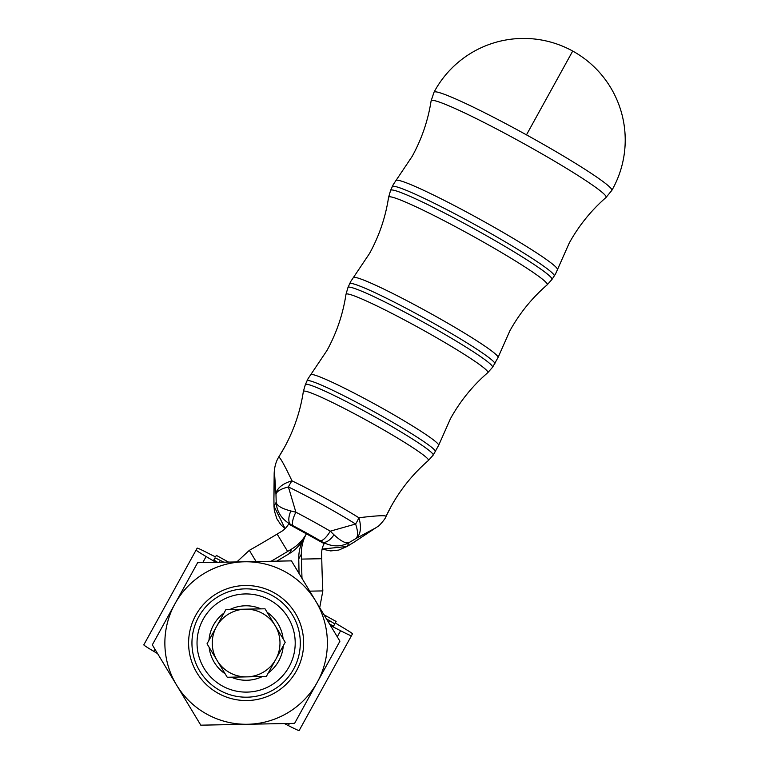 <?xml version="1.0" encoding="UTF-8"?>
<svg xmlns="http://www.w3.org/2000/svg" width="769" height="769" viewBox="0 0 769 769"><rect width="100%" height="100%" fill="white"/><g stroke="black" fill="none" stroke-linecap="round" stroke-linejoin="round"><path stroke-width="1.15" d="M526.477 134.863A101.556 7.373 28.9 0 1 611.845 190.376A101.556 7.373 28.9 0 1 611.836 190.376A101.556 7.373 28.9 0 1 611.836 190.385L606.01 197.479A99.922 7.257 -151.1 0 0 606.135 197.335A99.922 7.257 -151.1 0 0 522.151 142.707A99.922 7.257 -151.1 0 0 431.149 100.797A99.922 7.257 -151.1 0 0 431.092 100.979L433.995 92.27A101.556 7.373 28.9 0 1 526.477 134.863L572.703 51.062A101.566 101.566 0 0 0 433.918 92.395M195.759 615.238A57.512 57.512 0 0 0 218.338 693.388A57.512 57.512 0 0 0 296.478 670.808A57.512 57.512 0 0 0 273.908 592.659A57.512 57.512 0 0 0 195.759 615.238M317.27 682.276L294.604 723.35L200.796 725.177L152.31 644.855L174.976 603.771A81.254 81.254 0 0 0 288.115 712.584A81.254 81.254 0 0 0 315.684 601.031L339.927 641.192L317.27 682.276M244.542 561.783A81.254 81.254 0 0 0 174.976 603.771L197.633 562.697L291.441 560.87L315.684 601.031A81.254 81.254 0 0 0 244.542 561.783M216.474 626.668A33.855 33.855 0 0 0 246.782 676.874A33.855 33.855 0 0 0 275.11 625.524L285.212 642.259L266.324 676.489L227.24 677.258L207.034 643.788L225.923 609.557L245.465 609.173A33.855 33.855 0 0 0 216.474 626.668M268.275 672.962A37.239 37.239 0 0 0 283.261 645.797M283.127 638.808A37.239 37.239 0 0 0 267.093 612.249M260.97 608.875A37.239 37.239 0 0 0 229.95 609.481M223.971 613.085A37.239 37.239 0 0 0 208.985 640.25M222.404 686.006A49.091 49.091 0 0 1 203.141 619.314A49.091 49.091 0 0 1 269.832 600.041A49.091 49.091 0 0 1 289.106 666.733A49.091 49.091 0 0 1 222.404 686.006M272.284 595.591A54.166 54.166 0 0 0 198.69 616.853A54.166 54.166 0 0 0 219.953 690.456A54.166 54.166 0 0 0 293.556 669.193A54.166 54.166 0 0 0 272.284 595.591M209.12 647.238A37.239 37.239 0 0 0 225.154 673.807M231.267 677.172A37.239 37.239 0 0 0 262.296 676.576M276.782 561.159L289.221 553.67A40.632 40.517 28.9 0 0 303.774 538.56L306.389 533.821A40.632 40.517 28.9 0 0 301.361 554.189L301.467 559.092L321.759 558.717A54.166 1.971 -91.1 0 0 322.836 590.909L309.715 591.15M321.759 558.717L321.663 553.824A20.311 20.263 -151.1 0 1 324.172 543.635L324.21 543.568A27.088 27.011 -151.1 0 1 322.336 542.626L306.389 533.821A40.632 40.517 -151.1 0 1 291.836 548.931L287.635 551.46L277.128 534.09A54.166 1.971 -31.2 0 1 249.329 550.354L256.106 561.562M306.389 533.821L290.432 525.025A27.088 27.011 -151.1 0 1 288.635 523.939L288.596 524.016A20.311 20.263 28.9 0 1 281.319 531.571L277.128 534.09M271.092 561.264A54.166 1.971 148.8 0 0 287.635 551.46M236.823 561.937L249.329 550.354M301.996 578.355A54.166 1.971 88.9 0 1 301.467 559.092M319.702 607.683L322.836 590.909M303.774 538.56A40.632 40.517 -151.1 0 0 298.757 558.928L299.054 573.472M326.431 618.824A40.632 1.23 28.9 0 0 327.584 619.516L329.709 620.775A20.311 0.615 -151.1 0 1 334.707 624.024L333.669 625.918A20.311 0.615 -151.1 0 1 329.622 624.13M330.487 625.553L340.609 630.743A40.632 1.23 28.9 0 0 351.452 635.732L352.5 633.839A40.632 1.23 28.9 0 0 342.493 627.331L340.379 626.072A20.311 0.615 -151.1 0 1 335.371 622.823L336.12 621.467L323.97 614.758M351.452 635.732L299.141 730.55A40.632 1.23 28.9 0 1 288.308 725.561L284.376 723.552M223.76 562.187A40.632 1.23 -151.1 0 1 222.558 561.572L220.367 560.447A20.311 0.615 28.9 0 0 214.945 557.958L213.897 559.851A20.311 0.615 28.9 0 0 217.569 562.312M157.597 653.612L153.8 651.362A40.632 1.23 -151.1 0 1 143.803 644.855L197.152 548.143A40.632 1.23 -151.1 0 1 207.995 553.132L210.187 554.257A20.311 0.615 28.9 0 0 215.608 556.746L216.358 555.391L228.508 562.101M215.906 562.341L206.111 556.545A40.632 1.23 -151.1 0 1 196.114 550.037M275.11 625.524A33.855 33.855 0 0 0 245.465 609.173L265.007 608.788L275.11 625.524M322.124 549.056L347.002 546.48L353.769 542.328A27.088 5.604 58.4 0 0 353.961 542.232L353.961 542.232A27.088 5.604 58.4 0 0 354.028 542.183M322.124 549.104L330.699 550.912L338.773 550.066L347.002 546.48L349.193 542.51C346.069 543.875 341.003 541.299 333.986 534.791A13.544 6.508 -58.8 0 1 322.605 542.145C332.189 546.99 341.052 547.115 349.193 542.51L355.836 538.588A27.088 8.882 -120.5 0 0 355.605 524.025A63.789 4.633 -151.1 0 0 288.413 486.96L295.882 512.202A13.544 4.278 117.5 0 0 293.229 525.833L290.701 524.545A13.544 6.508 -63.4 0 1 290.845 510.991L295.882 512.202A62.058 4.508 28.9 0 1 330.276 531.177L333.986 534.791M285.068 528.659L280.714 524.621L276.84 518.739L274.331 510.645L274.014 506.223L285.097 528.63M274.004 506.694L273.899 498.062A27.088 5.604 -0.6 0 0 273.918 498.274L274.014 506.223L276.206 502.244C276.657 511.587 281.483 519.017 290.701 524.545L290.432 525.025M322.336 542.626L322.605 542.145L320.154 540.694A13.544 4.278 -59.7 0 0 330.276 531.177L355.605 524.025A27.088 16.245 122 0 0 358.873 517.748C376.204 515.672 385.279 515.182 386.076 516.307L386.076 516.307A169.286 168.834 -151.1 0 1 391.075 506.502C400.803 488.94 413.241 473.598 428.4 460.487A71.43 5.191 -151.1 0 0 428.487 460.371A71.43 5.191 -151.1 0 0 368.447 421.325A71.43 5.191 -151.1 0 0 303.399 391.363A71.43 5.191 -151.1 0 0 303.351 391.498L305.351 384.577A72.997 5.296 28.9 0 1 305.351 384.577A72.997 5.296 28.9 0 1 305.37 384.548A72.997 5.296 28.9 0 1 371.84 415.164A72.997 5.296 28.9 0 1 433.197 455.065A72.997 5.296 28.9 0 1 433.187 455.104A72.997 5.296 28.9 0 1 433.158 455.133M290.845 510.991C281.598 508.53 276.715 505.618 276.206 502.244L275.984 494.534A27.088 8.882 -1.8 0 1 288.413 486.96A27.088 16.245 115.8 0 1 291.989 480.856A27.088 14.794 177.6 0 0 275.984 494.534L274.456 472.156L273.918 498.274A27.088 11.823 -0 0 1 273.899 497.803A27.088 11.823 -0 0 0 273.899 497.803A27.088 11.823 -0 0 0 273.899 497.793L274.177 473.281C274.446 467.004 275.956 461.592 278.705 457.046L278.695 457.065C280.089 457.18 284.52 465.11 291.989 480.856A63.491 4.614 28.9 0 1 358.873 517.748A27.088 14.794 -119.8 0 1 355.836 538.588L375.58 527.947L353.769 542.328A27.088 11.823 57.8 0 0 354.182 542.087A27.088 11.823 57.8 0 0 354.192 542.087A27.088 11.823 57.8 0 0 354.221 542.068M284.328 447.616L278.705 457.046A169.286 168.834 28.9 0 0 284.328 447.616C293.998 430.025 300.333 411.319 303.351 391.498M435.437 451.768A73.363 5.325 -151.1 0 0 435.456 451.739A73.363 5.325 -151.1 0 0 435.475 451.711A73.363 5.325 -151.1 0 0 373.811 411.607A73.363 5.325 -151.1 0 0 306.994 380.838A73.363 5.325 -151.1 0 0 306.985 380.866A73.363 5.325 -151.1 0 0 306.966 380.895M494.823 363.939A82.946 6.017 -151.1 0 0 494.842 363.91A82.946 6.017 -151.1 0 0 494.871 363.881A82.946 6.017 -151.1 0 0 425.151 318.539A82.946 6.017 -151.1 0 0 349.616 283.751A82.946 6.017 -151.1 0 0 349.597 283.78A82.946 6.017 -151.1 0 0 349.587 283.819M310.676 374.772A73.074 5.306 28.9 0 1 310.714 374.714A73.074 5.306 28.9 0 1 377.223 405.426A73.074 5.306 28.9 0 1 438.666 445.299L450.471 418.672C460.189 401.11 472.627 385.778 487.777 372.667A81.014 5.883 -151.1 0 0 487.882 372.542A81.014 5.883 -151.1 0 0 419.787 328.257A81.014 5.883 -151.1 0 0 346.012 294.277A81.014 5.883 -151.1 0 0 345.963 294.431L347.973 287.491A82.581 5.998 28.9 0 1 347.973 287.491A82.581 5.998 28.9 0 1 347.992 287.462A82.581 5.998 28.9 0 1 423.19 322.096A82.581 5.998 28.9 0 1 492.593 367.236A82.581 5.998 28.9 0 1 492.573 367.265A82.581 5.998 28.9 0 1 492.554 367.303M554.209 276.119A92.52 6.719 -151.1 0 0 554.238 276.081A92.52 6.719 -151.1 0 0 554.257 276.042A92.52 6.719 -151.1 0 0 476.492 225.471A92.52 6.719 -151.1 0 0 392.238 186.656A92.52 6.719 -151.1 0 0 392.219 186.704A92.52 6.719 -151.1 0 0 392.2 186.742M353.298 277.686A82.648 5.998 28.9 0 1 353.346 277.619A82.648 5.998 28.9 0 1 428.564 312.349A82.648 5.998 28.9 0 1 498.062 357.46L509.866 330.833C519.584 313.281 532.013 297.949 547.163 284.847A90.588 6.575 -151.1 0 0 547.278 284.703A90.588 6.575 -151.1 0 0 471.137 235.189A90.588 6.575 -151.1 0 0 388.633 197.191A90.588 6.575 -151.1 0 0 388.576 197.354L390.585 190.414A92.155 6.69 28.9 0 1 390.604 190.376A92.155 6.69 28.9 0 1 474.531 229.027A92.155 6.69 28.9 0 1 551.988 279.397A92.155 6.69 28.9 0 1 551.969 279.435L555.535 273.966L569.262 243.004C578.855 225.663 591.111 210.495 606.01 197.479M289.221 553.67L291.836 548.931M298.757 558.928L301.361 554.189M329.709 620.775L328.699 622.592M327.584 619.516L327.229 620.16M340.609 630.743L337.274 636.799M289.471 723.446L288.308 725.561M219.357 562.274L220.367 560.447M222.203 562.216L222.558 561.572M153.8 651.362L154.973 649.247M202.776 562.6L206.111 556.545M395.92 180.6A92.222 6.7 28.9 0 1 395.968 180.523A92.222 6.7 28.9 0 1 479.904 219.28A92.222 6.7 28.9 0 1 557.458 269.611M428.4 460.487L433.187 455.104L438.666 445.299A73.074 5.306 28.9 0 1 438.638 445.366M320.154 540.694A48.572 3.528 -151.1 0 0 293.229 525.833M487.777 372.667L492.573 367.265L498.062 357.46M611.768 190.51A101.566 101.566 0 0 0 572.703 51.062M431.092 100.979C428.035 120.531 421.729 138.987 412.184 156.347L393.315 184.473L390.585 190.414M547.163 284.847L551.969 279.435M388.576 197.354C385.567 217.166 379.232 235.852 369.562 253.434L350.693 281.56L347.973 287.491M345.963 294.431C342.955 314.242 336.611 332.939 326.95 350.52L308.071 378.656L305.351 384.577M346.608 546.74L353.961 542.232A27.088 27.088 0 0 0 354.192 542.087L378.204 526.236C377.56 527.467 385.788 518.767 386.086 516.287L391.075 506.502"/></g></svg>
